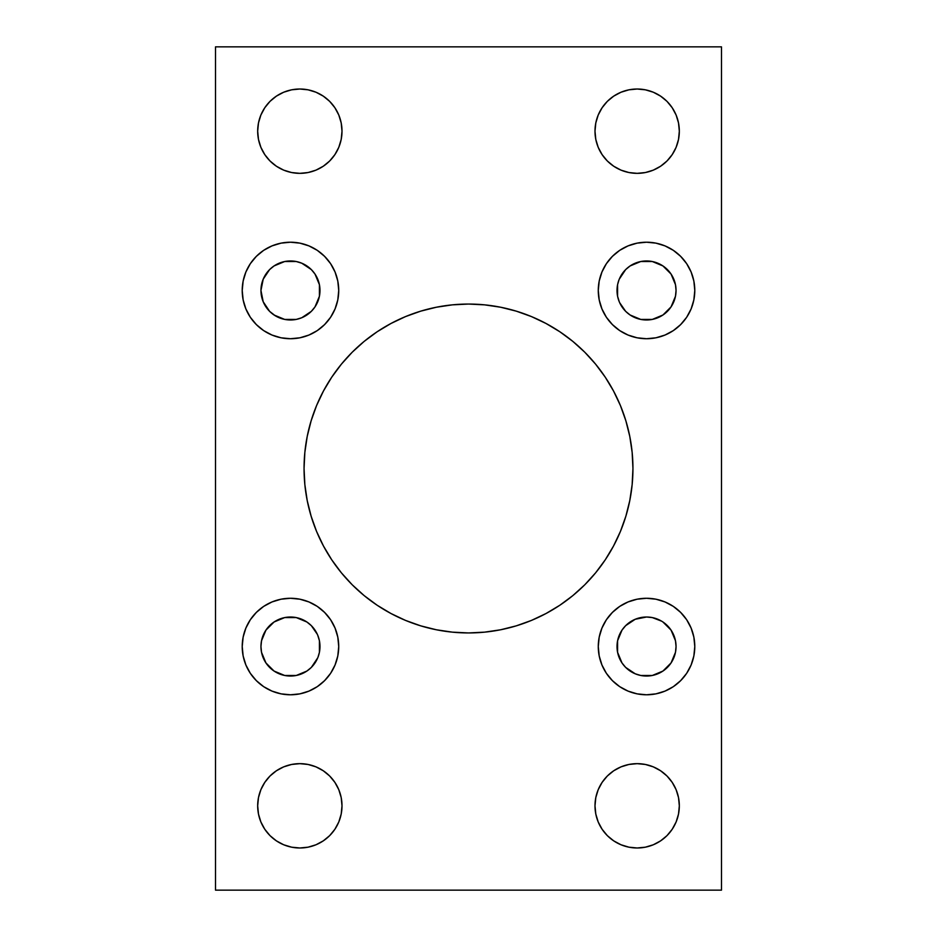 <?xml version="1.0" encoding="UTF-8"?>
<svg xmlns="http://www.w3.org/2000/svg" width="937" height="937" viewBox="0 0 937 937"><rect width="100%" height="100%" fill="white"/><g stroke="black" fill="none" stroke-linecap="round" stroke-linejoin="round"><path stroke-width="1.41" d="M632.943 468.5A164.444 164.444 0 0 1 468.5 632.943A164.444 164.444 0 0 1 304.057 468.5L304.853 484.616L307.219 500.581L311.143 516.24L316.577 531.431L323.476 546.013L331.768 559.857L341.384 572.823L352.218 584.782L364.177 595.616L377.142 605.232L390.987 613.524L405.569 620.423L420.76 625.857L436.419 629.781L452.384 632.147L468.5 632.943L484.616 632.147L500.581 629.781L516.24 625.857L531.431 620.423L546.013 613.524L559.857 605.232L572.823 595.616L584.782 584.782L595.616 572.823L605.232 559.857L613.524 546.013L620.423 531.431L625.857 516.24L629.781 500.581L632.147 484.616L632.943 468.5L632.147 452.384L629.781 436.419L625.857 420.76L620.423 405.569L613.524 390.987L605.232 377.142L595.616 364.177L584.782 352.218L572.823 341.384L559.857 331.768L546.013 323.476L531.431 316.577L516.24 311.143L500.581 307.219L484.616 304.853L468.5 304.057L452.384 304.853L436.419 307.219L420.76 311.143L405.569 316.577L390.987 323.476L377.142 331.768L364.177 341.384L352.218 352.218L341.384 364.177L331.768 377.142L323.476 390.987L316.577 405.569L311.143 420.76L307.219 436.419L304.853 452.384L304.057 468.5A164.444 164.444 0 0 1 468.5 304.057A164.444 164.444 0 0 1 632.943 468.5M694.785 646.53A48.255 48.255 0 0 1 646.53 694.785A48.255 48.255 0 0 1 598.274 646.53L599.2 655.947L601.952 665.001L606.403 673.34L612.411 680.649L619.72 686.657L628.059 691.108L637.113 693.86L646.53 694.785L655.947 693.86L665.001 691.108L673.34 686.657L680.649 680.649L686.657 673.34L691.108 665.001L693.86 655.947L694.785 646.53L693.86 637.113L691.108 628.059L686.657 619.72L680.649 612.411L673.34 606.403L665.001 601.952L655.947 599.2L646.53 598.274L637.113 599.2L628.059 601.952L619.72 606.403L612.411 612.411L606.403 619.72L601.952 628.059L599.2 637.113L598.274 646.53A48.255 48.255 0 0 1 646.53 598.274A48.255 48.255 0 0 1 694.785 646.53M694.785 290.47A48.255 48.255 0 0 1 646.53 338.725A48.255 48.255 0 0 1 598.274 290.47L599.2 299.887L601.952 308.941L606.403 317.28L612.411 324.589L619.72 330.597L628.059 335.048L637.113 337.8L646.53 338.725L655.947 337.8L665.001 335.048L673.34 330.597L680.649 324.589L686.657 317.28L691.108 308.941L693.86 299.887L694.785 290.47L693.86 281.053L691.108 271.999L686.657 263.66L680.649 256.351L673.34 250.343L665.001 245.892L655.947 243.14L646.53 242.214L637.113 243.14L628.059 245.892L619.72 250.343L612.411 256.351L606.403 263.66L601.952 271.999L599.2 281.053L598.274 290.47A48.255 48.255 0 0 1 646.53 242.214A48.255 48.255 0 0 1 694.785 290.47M338.725 646.53A48.255 48.255 0 0 1 290.47 694.785A48.255 48.255 0 0 1 242.214 646.53L243.14 655.947L245.892 665.001L250.343 673.34L256.351 680.649L263.66 686.657L271.999 691.108L281.053 693.86L290.47 694.785L299.887 693.86L308.941 691.108L317.28 686.657L324.589 680.649L330.597 673.34L335.048 665.001L337.8 655.947L338.725 646.53L337.8 637.113L335.048 628.059L330.597 619.72L324.589 612.411L317.28 606.403L308.941 601.952L299.887 599.2L290.47 598.274L281.053 599.2L271.999 601.952L263.66 606.403L256.351 612.411L250.343 619.72L245.892 628.059L243.14 637.113L242.214 646.53A48.255 48.255 0 0 1 290.47 598.274A48.255 48.255 0 0 1 338.725 646.53M338.725 290.47A48.255 48.255 0 0 1 290.47 338.725A48.255 48.255 0 0 1 242.214 290.47L243.14 299.887L245.892 308.941L250.343 317.28L256.351 324.589L263.66 330.597L271.999 335.048L281.053 337.8L290.47 338.725L299.887 337.8L308.941 335.048L317.28 330.597L324.589 324.589L330.597 317.28L335.048 308.941L337.8 299.887L338.725 290.47L337.8 281.053L335.048 271.999L330.597 263.66L324.589 256.351L317.28 250.343L308.941 245.892L299.887 243.14L290.47 242.214L281.053 243.14L271.999 245.892L263.66 250.343L256.351 256.351L250.343 263.66L245.892 271.999L243.14 281.053L242.214 290.47A48.255 48.255 0 0 1 290.47 242.214A48.255 48.255 0 0 1 338.725 290.47M678.517 814.042L679.325 805.82A42.165 42.165 0 0 1 637.16 847.985A42.165 42.165 0 0 1 594.995 805.82L595.803 814.042L598.204 821.96L602.104 829.245L607.34 835.64L613.735 840.876L621.02 844.776L628.938 847.177L637.16 847.985L645.382 847.177L653.3 844.776L660.585 840.876L666.98 835.64L672.216 829.245L676.116 821.96L678.517 814.042L679.325 805.82L678.517 797.598L676.116 789.68L672.216 782.395L666.98 776L660.585 770.764L653.3 766.864L645.382 764.463L637.16 763.655L628.938 764.463L621.02 766.864L613.735 770.764L607.34 776L602.104 782.395L598.204 789.68L595.803 797.598L594.995 805.82A42.165 42.165 0 0 1 637.16 763.655A42.165 42.165 0 0 1 679.325 805.82L678.517 797.598L676.116 789.68L672.216 782.395M258.483 797.598L257.675 805.82A42.165 42.165 0 0 1 299.84 763.655A42.165 42.165 0 0 1 342.005 805.82A42.165 42.165 0 0 1 299.84 847.985A42.165 42.165 0 0 1 257.675 805.82L258.483 814.042L260.884 821.96L264.784 829.245L270.02 835.64L276.415 840.876L283.7 844.776L291.618 847.177L299.84 847.985L308.062 847.177L315.98 844.776L323.265 840.876L329.66 835.64L334.896 829.245L338.796 821.96L341.197 814.042L342.005 805.82L341.197 797.598L338.796 789.68L334.896 782.395L329.66 776L323.265 770.764L315.98 766.864L308.062 764.463L299.84 763.655L291.618 764.463L283.7 766.864L276.415 770.764L270.02 776L264.784 782.395L260.884 789.68L258.483 797.598L257.675 805.82L258.483 814.042L260.884 821.96L264.784 829.245M678.517 139.402L679.325 131.18A42.165 42.165 0 0 1 637.16 173.345A42.165 42.165 0 0 1 594.995 131.18L595.803 139.402L598.204 147.32L602.104 154.605L607.34 161L613.735 166.236L621.02 170.136L628.938 172.537L637.16 173.345L645.382 172.537L653.3 170.136L660.585 166.236L666.98 161L672.216 154.605L676.116 147.32L678.517 139.402L679.325 131.18L678.517 122.958L676.116 115.04L672.216 107.755L666.98 101.36L660.585 96.124L653.3 92.224L645.382 89.823L637.16 89.015L628.938 89.823L621.02 92.224L613.735 96.124L607.34 101.36L602.104 107.755L598.204 115.04L595.803 122.958L594.995 131.18A42.165 42.165 0 0 1 637.16 89.015A42.165 42.165 0 0 1 679.325 131.18L678.517 122.958L676.116 115.04L672.216 107.755M258.483 122.958L257.675 131.18A42.165 42.165 0 0 1 299.84 89.015A42.165 42.165 0 0 1 342.005 131.18A42.165 42.165 0 0 1 299.84 173.345A42.165 42.165 0 0 1 257.675 131.18L258.483 139.402L260.884 147.32L264.784 154.605L270.02 161L276.415 166.236L283.7 170.136L291.618 172.537L299.84 173.345L308.062 172.537L315.98 170.136L323.265 166.236L329.66 161L334.896 154.605L338.796 147.32L341.197 139.402L342.005 131.18L341.197 122.958L338.796 115.04L334.896 107.755L329.66 101.36L323.265 96.124L315.98 92.224L308.062 89.823L299.84 89.015L291.618 89.823L283.7 92.224L276.415 96.124L270.02 101.36L264.784 107.755L260.884 115.04L258.483 122.958L257.675 131.18L258.483 139.402L260.884 147.32L264.784 154.605M319.985 290.47A29.515 29.515 0 0 1 290.47 319.985A29.515 29.515 0 0 1 260.954 290.47A29.515 29.515 0 0 1 290.47 260.954A29.515 29.515 0 0 1 319.985 290.47L319.423 284.707L319.423 296.233L319.985 290.47M319.985 646.53A29.515 29.515 0 0 1 290.47 676.045A29.515 29.515 0 0 1 260.954 646.53A29.515 29.515 0 0 1 290.47 617.014A29.515 29.515 0 0 1 319.985 646.53L319.423 640.767L319.423 652.293L319.985 646.53M667.402 269.598L662.927 265.932L671.068 274.072L675.483 284.707L676.045 290.47A29.515 29.515 0 0 1 646.53 319.985A29.515 29.515 0 0 1 617.014 290.47A29.515 29.515 0 0 1 646.53 260.954A29.515 29.515 0 0 1 676.045 290.47L675.483 296.233L671.068 306.867L662.927 315.008L667.402 311.342M667.402 625.658L662.927 621.992L671.068 630.132L675.483 640.767L676.045 646.53A29.515 29.515 0 0 1 646.53 676.045A29.515 29.515 0 0 1 617.014 646.53A29.515 29.515 0 0 1 646.53 617.014A29.515 29.515 0 0 1 676.045 646.53L675.483 652.293L671.068 662.927L662.927 671.068L667.402 667.402M215.51 46.85L215.51 890.15L721.49 890.15L721.49 46.85L215.51 46.85L721.49 46.85L721.49 890.15L215.51 890.15L215.51 46.85M341.384 572.823L352.218 584.782M364.177 595.616L377.142 605.232L390.987 613.524L405.569 620.423M436.419 629.781L452.384 632.147L468.5 632.943L484.616 632.147L500.581 629.781M531.431 620.423L546.013 613.524M625.857 516.24L629.781 500.581M595.616 364.177L584.782 352.218M572.823 341.384L559.857 331.768L546.013 323.476L531.431 316.577M500.581 307.219L484.616 304.853L468.5 304.057L452.384 304.853L436.419 307.219M405.569 316.577L390.987 323.476M311.143 420.76L307.219 436.419M617.014 290.47L617.577 296.233L617.577 284.707L617.014 290.47M662.927 315.008L652.293 319.423L640.767 319.423L630.132 315.008L625.658 311.342L619.65 302.651M630.132 315.008L630.976 315.558M617.577 284.707L618.994 279.835M319.423 296.233L315.008 306.867L311.342 311.342L301.761 317.737L296.233 319.423L284.707 319.423L274.072 315.008L269.598 311.342L275.361 315.828M315.019 306.844L315.476 306.153M274.072 265.932L269.598 269.598L274.072 265.932L284.707 261.517L296.233 261.517L301.761 263.203L311.342 269.598L315.008 274.072L319.423 284.707M598.204 147.32L602.104 154.605L607.34 161L613.735 166.236L621.02 170.136L628.938 172.537L637.16 173.345L645.382 172.537L653.3 170.136L660.585 166.236M672.216 154.605L676.116 147.32M660.585 96.124L653.3 92.224M645.382 89.823L637.16 89.015L628.938 89.823L621.02 92.224L613.735 96.124L607.34 101.36L602.104 107.755L598.204 115.04M276.415 166.236L283.7 170.136M291.618 172.537L299.84 173.345L308.062 172.537L315.98 170.136L323.265 166.236L329.66 161L334.896 154.605L338.796 147.32M338.796 115.04L334.896 107.755L329.66 101.36L323.265 96.124L315.98 92.224L308.062 89.823L299.84 89.015L291.618 89.823L283.7 92.224L276.415 96.124M264.784 107.755L260.884 115.04M276.415 840.876L283.7 844.776M291.618 847.177L299.84 847.985L308.062 847.177L315.98 844.776L323.265 840.876L329.66 835.64L334.896 829.245L338.796 821.96M338.796 789.68L334.896 782.395L329.66 776L323.265 770.764L315.98 766.864L308.062 764.463L299.84 763.655L291.618 764.463L283.7 766.864L276.415 770.764M264.784 782.395L260.884 789.68M598.204 821.96L602.104 829.245L607.34 835.64L613.735 840.876L621.02 844.776L628.938 847.177L637.16 847.985L645.382 847.177L653.3 844.776L660.585 840.876M672.216 829.245L676.116 821.96M660.585 770.764L653.3 766.864M645.382 764.463L637.16 763.655L628.938 764.463L621.02 766.864L613.735 770.764L607.34 776L602.104 782.395L598.204 789.68M269.598 667.402L274.072 671.068L265.932 662.927L261.517 652.293L260.954 646.53L261.517 640.767L265.932 630.132L274.072 621.992L269.598 625.658M319.423 652.293L318.006 657.165M274.072 621.992L284.707 617.577L296.233 617.577L306.867 621.992L311.342 625.658L317.35 634.349M306.867 621.992L306.024 621.442M617.014 646.53L617.577 652.293L617.577 640.767L617.014 646.53M617.577 640.767L621.992 630.132L625.658 625.658L635.239 619.263L646.53 617.014L652.293 617.577L661.639 621.172M621.981 630.156L621.524 630.847M263.66 250.343L256.351 256.351M250.343 317.28L256.351 324.589M317.28 330.597L318.662 329.637M269.598 311.342L263.203 301.761L260.954 290.47L263.203 279.179L269.598 269.598M308.941 601.952L299.887 599.2M263.66 606.403L256.351 612.411M317.737 635.239L319.423 640.767M317.737 657.821L311.342 667.402L306.867 671.068L296.233 675.483L284.707 675.483L274.072 671.068M628.059 335.048L637.113 337.8M673.34 330.597L680.649 324.589M619.263 279.179L625.658 269.598L630.132 265.932L640.767 261.517L652.293 261.517L662.927 265.932M619.263 301.761L617.577 296.233M686.657 619.72L680.649 612.411M619.72 606.403L618.338 607.363M673.34 686.657L680.649 680.649M662.927 671.068L652.293 675.483L640.767 675.483L635.239 673.797L625.658 667.402L621.992 662.927L617.577 652.293"/></g></svg>
